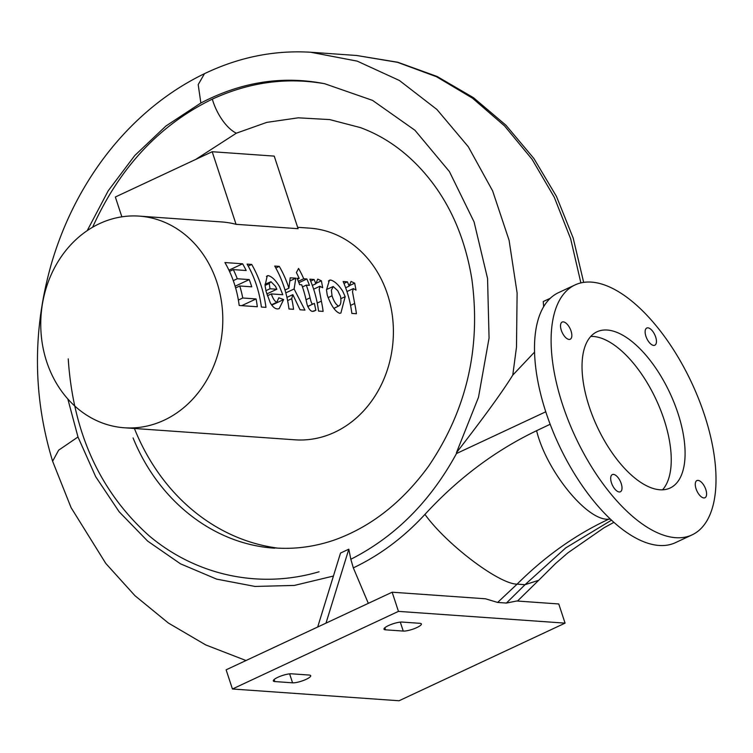 <?xml version="1.0" encoding="UTF-8"?>
<svg xmlns="http://www.w3.org/2000/svg" width="753" height="753" viewBox="0 0 753 753"><rect width="100%" height="100%" fill="white"/><g stroke="black" fill="none" stroke-linecap="round" stroke-linejoin="round"><path stroke-width="1.13" d="M325.993 623.136L348.827 549.182L350.823 559.263C395.061 536.804 430.283 501.554 456.497 453.522L456.44 452.722C483.614 417.736 502.392 391.871 512.774 375.116L534.592 352.037M274.619 548.184C213.871 544.297 158.685 501.31 133.055 437.907M134.401 428.476A215.622 184.824 -86 0 0 277.659 548.109M692.007 534.912L675.403 542.678A137.997 64.146 -115.1 0 1 546.057 412.663A137.997 64.146 -115.1 0 1 558.51 292.653L575.113 284.898A137.997 64.146 -115.1 0 1 704.46 414.912A137.997 64.146 -115.1 0 1 692.007 534.912A137.997 64.146 -115.1 0 1 562.66 404.907A137.997 64.146 -115.1 0 1 575.113 284.898M589.251 406.78A86.247 40.097 -115.1 0 1 597.035 331.772A86.247 40.097 -115.1 0 1 677.869 413.03A86.247 40.097 -115.1 0 1 670.085 488.038A86.247 40.097 -115.1 0 1 589.251 406.78M662.499 489.845A86.247 40.097 64.9 0 0 664.033 419.506A86.247 40.097 64.9 0 0 590.785 336.44M705.806 489.506A9.488 4.414 -115.1 0 1 704.949 497.752A9.488 4.414 -115.1 0 1 696.064 488.81A9.488 4.414 -115.1 0 1 696.92 480.565A9.488 4.414 -115.1 0 1 705.806 489.506M647.9 327.837A9.488 4.414 -115.1 0 1 655.251 335.857A9.488 4.414 -115.1 0 1 654.799 345.222A9.488 4.414 -115.1 0 1 653.67 345.411A9.488 4.414 -115.1 0 1 646.319 337.391A9.488 4.414 -115.1 0 1 646.771 328.035A9.488 4.414 -115.1 0 1 647.9 327.837M561.314 330.313A9.488 4.414 -115.1 0 1 562.171 322.058A9.488 4.414 -115.1 0 1 571.056 331A9.488 4.414 -115.1 0 1 570.2 339.245A9.488 4.414 -115.1 0 1 561.314 330.313M619.23 491.973A9.488 4.414 -115.1 0 1 611.869 483.953A9.488 4.414 -115.1 0 1 612.321 474.597A9.488 4.414 -115.1 0 1 613.45 474.399A9.488 4.414 -115.1 0 1 620.811 482.419A9.488 4.414 -115.1 0 1 620.359 491.784A9.488 4.414 -115.1 0 1 619.23 491.973M338.539 306.066C340.78 305.247 341.42 302.009 340.478 296.353L337.758 290.696L333.202 286.526L331.395 290.244L332.035 295.788C333.814 301.294 335.979 304.72 338.539 306.066L333.824 308.41M270.976 281.726L269.216 283.486L269.998 288.766L276.831 289.246L275.494 286.3L270.976 281.726L264.981 284.276M288.597 287.222A106.088 90.934 94 0 1 288.907 288.192L290.206 277.801L295.835 278.196L294.112 288.983L304.946 310.114L300.023 309.765L292.832 294.639L291.722 298.677A106.088 90.934 94 0 1 293.557 309.304L288.973 308.984A106.088 90.934 -86 0 0 284.013 286.902A106.088 90.934 -86 0 0 274.713 266.063L279.288 266.383A106.088 90.934 94 0 1 288.597 287.222M297.633 227.302L309.841 228.159A106.088 90.934 94 0 1 387.466 294.207A106.088 90.934 94 0 1 294.903 439.808L124.311 427.77A106.088 90.934 94 0 1 46.686 361.722A106.088 90.934 94 0 1 139.249 216.12A106.088 90.934 94 0 1 216.864 282.168A106.088 90.934 94 0 1 124.311 427.77M353.383 288.606L352.479 291.731L354.672 303.487A106.088 90.934 94 0 1 356.423 313.747L351.849 313.417A106.088 90.934 -86 0 0 346.888 291.336A106.088 90.934 -86 0 0 343.152 281.537L347.406 281.838A106.088 90.934 94 0 1 349.166 286.121L351.039 281.453L354.691 283.175L356 290.093L353.383 288.606L346.945 291.533M342.662 291.044L345.175 296.654L340.893 313.05L339.65 313.304C335.141 311.563 331.009 305.473 327.235 295.025L326.501 289.905L329.39 280.229L330.539 280.012C334.388 280.973 338.426 284.653 342.662 291.044M320.081 286.262L319.178 289.387L321.362 301.134A106.088 90.934 94 0 1 323.122 311.394L318.538 311.074A106.088 90.934 -86 0 0 313.577 288.992A106.088 90.934 -86 0 0 309.85 279.184L314.095 279.485A106.088 90.934 94 0 1 315.855 283.768L317.738 279.109L321.39 280.822L322.698 287.74L319.78 286.309L313.643 289.18M307.732 306.415L314.377 303.403L315.865 310.283L312.42 311.384C310.49 311.111 308.739 308.881 307.158 304.711L305.774 298.583A106.088 90.934 -86 0 0 302.894 288.239A106.088 90.934 -86 0 0 301.708 284.803L299.619 284.653A106.088 90.934 -86 0 0 297.068 278.29L299.157 278.431A106.088 90.934 -86 0 0 296.4 272.577L298.574 268.435A106.088 90.934 94 0 1 303.741 278.761L306.866 278.977A106.088 90.934 94 0 1 309.408 285.349L306.283 285.123A106.088 90.934 94 0 1 307.478 288.559A106.088 90.934 94 0 1 310.095 297.821C310.961 301.887 311.827 303.977 312.674 304.099L307.808 306.575M271.494 304.786L276.812 302.292L278.789 297.793L283.655 299.562L279.175 308.636L277.744 308.937C275.052 308.909 272.558 306.838 270.252 302.725L266.082 291.402L265.065 285.566L267.259 275.786L268.219 275.607C271.965 276.605 275.73 280.267 279.514 286.582L282.789 294.724L271.344 293.915C272.812 298.461 274.638 301.247 276.812 302.292L271.551 304.871M260.99 285.274A106.088 90.934 94 0 1 265.95 307.356L261.376 307.036A106.088 90.934 -86 0 0 256.415 284.954A106.088 90.934 -86 0 0 247.106 264.115L251.69 264.435A106.088 90.934 94 0 1 260.99 285.274M251.022 284.578A106.088 90.934 94 0 1 251.737 286.827L239.765 285.98A106.088 90.934 94 0 1 242.758 298L256.076 298.941A106.088 90.934 94 0 1 257.319 306.753L239.19 305.473A106.088 90.934 -86 0 0 234.23 283.392A106.088 90.934 -86 0 0 224.921 262.552L242.607 263.795A106.088 90.934 94 0 1 246.184 270.515L233.317 269.602A106.088 90.934 94 0 1 237.28 278.751L249.252 279.598A106.088 90.934 94 0 1 251.022 284.578M333.202 286.526L326.491 289.529M297.473 279.222L299.157 278.431M298.329 281.283L303.741 278.761M298.885 282.704L306.866 278.977M302.452 286.921L306.283 285.123M313.596 311.337L315.865 310.283M265.894 290.686L269.998 288.766M267.381 295.769L271.344 293.915M271.739 305.134L283.655 299.562M266.807 293.934L276.831 289.246M235.614 287.919L239.765 285.98M238.381 300.052L242.758 298M241.732 305.652L256.076 298.941M228.94 270.186L242.607 263.795M229.505 271.391L233.317 269.602M233.279 280.624L237.28 278.751M235.115 286.206L249.252 279.598M248.208 266.063L251.69 264.435M286.931 297.397L292.832 294.639M287.608 300.598L291.722 298.677M275.814 268.012L279.288 266.383M284.992 290.027L288.907 288.192M289.914 280.963L295.835 278.196M285.801 292.87L294.112 288.983M315.846 283.41L321.39 280.822M310.66 281.095L314.095 279.485M312.335 285.415L315.855 283.768M349.157 285.764L354.691 283.175M343.961 283.448L347.406 281.838M345.646 287.768L349.166 286.121M121.864 216.836L115.341 197.004L212.186 151.72L274.224 156.106L298.084 228.696L236.056 224.319A106.088 90.934 -86 0 0 221.664 221.937L139.249 216.12M543.647 306.782A282.893 242.485 -86 0 0 543.242 301.548L550.396 298.207M274.845 681.569A10.354 2.297 -18.2 0 1 273.311 680.919A10.354 2.297 -18.2 0 1 280.031 676.373A10.354 2.297 -18.2 0 1 291.449 673.803L309.172 675.055A10.354 2.297 -18.2 0 1 310.697 675.705A10.354 2.297 -18.2 0 1 303.986 680.26A10.354 2.297 -18.2 0 1 292.569 682.82L274.845 681.569L274.158 679.488M385.527 629.828A10.354 2.297 -18.2 0 1 383.992 629.179A10.354 2.297 -18.2 0 1 390.713 624.623A10.354 2.297 -18.2 0 1 402.13 622.063L419.854 623.315A10.354 2.297 -18.2 0 1 421.388 623.964A10.354 2.297 -18.2 0 1 414.668 628.51A10.354 2.297 -18.2 0 1 403.25 631.07L385.527 629.828L384.839 627.748M212.186 151.72L236.056 224.319M350.823 559.263L353.326 567.866L368.321 603.351M317.691 627.014L340.525 553.06L348.827 549.182M497.648 602.438L506.411 603.059L516.765 600.998L558.764 603.962L565.07 623.136L398.459 611.38L392.153 592.206L485.431 598.786L497.648 602.438L517.104 584.14C545.05 556.279 575.621 534.621 608.8 519.146L609.836 518.666M353.326 567.866C379.87 555.243 403.74 537.426 424.937 514.393C446.51 544.419 499.004 584.149 517.104 584.14L525.01 584.705L565.71 547.911L611.455 520.201M456.44 452.722L478.494 397.292L489.064 338.041L487.558 278.516L474.079 221.919L449.4 171.552L414.941 130.26L372.547 100.384L324.712 83.734C286.695 77.032 249.234 82.162 212.308 99.132A34.497 16.039 64.9 0 0 236.357 133.187L195.761 159.401M275.212 547.958C294.884 549.379 314.509 546.772 334.078 540.127C370.655 527.091 402.149 502.467 428.542 466.267C466.785 409.896 481.205 347.368 471.792 278.704C464.215 233.148 446.463 195.724 418.546 166.432C401.349 148.482 381.959 135.531 360.386 127.596L329.701 119.586L298.254 117.816L266.788 122.381L236.357 133.187M392.153 592.206L226.126 669.822L232.432 688.995L399.043 700.761L565.07 623.136M232.432 688.995L398.459 611.38M506.411 603.059L525.01 584.705L538.687 580.299L517.48 601.054M512.774 375.116L516.483 347.189L517.113 292.983L509.075 240.226L492.631 190.895L468.3 146.741L436.872 109.439L399.401 80.486L357.204 61.125L310.603 52.239M580.874 282.883L570.652 238.786L554.264 197.239L532.07 159.288L504.595 125.949L472.479 98.163L436.505 76.731L397.565 62.33L356.621 55.487L311.798 52.324C275.08 49.877 239.313 56.993 204.496 73.662L198.199 84.628L200.863 103.01L165.942 125.996L134.759 155.542L108.206 190.801L87.197 230.672M456.497 453.522L545.774 411.787M328.374 281.029L330.539 280.012M328.092 297.633L332.035 295.788M340.911 298.649L345.175 296.654M306.029 299.722L310.095 297.821M265.056 285.434L269.216 283.486M266.44 276.445L268.219 275.607M317.248 303.064L321.362 301.134M350.559 305.407L354.672 303.487M289.623 673.86L292.569 682.82M400.304 622.11L403.25 631.07M67.826 398.977L77.992 436.985L95.697 476.705L119.115 511.729L147.644 541.096L180.475 563.818L216.629 579.123L254.994 586.436L294.357 585.429L333.428 576.045M77.992 436.985L58.64 450.181L52.616 461.241L71.074 507.626L105.768 563.404L134.956 595.698L168.343 623.013L205.729 644.926L246.005 660.532M212.308 99.132C159.495 124.857 119.595 167.561 92.619 227.255M68.231 358.861C73.135 432.862 100.055 491.794 148.962 535.656C196.561 575.781 259.766 589.204 319.074 571.772M424.937 514.393C458.012 478.409 495.239 450.51 536.607 430.697L550.161 424.268M324.712 83.734C282.601 75.451 241.318 81.879 200.863 103.01M536.607 430.697C546.377 471.096 587.585 521.584 608.8 519.146L610.457 519.269M52.616 461.241C32.708 395.843 32.407 329.645 51.722 262.656C62.537 226.286 78.651 193.144 100.055 163.213C112.545 145.818 126.495 130.137 141.884 116.169C161.161 98.699 182.028 84.534 204.496 73.662M356.621 55.487L397.791 62.254L437.088 76.467L473.468 97.683L505.997 125.28L533.886 158.488L556.467 196.42L573.193 238.07L583.66 282.347M613.836 522.375L604.019 527.768L567.809 552.9L555.545 563.545L538.687 580.299"/></g></svg>
